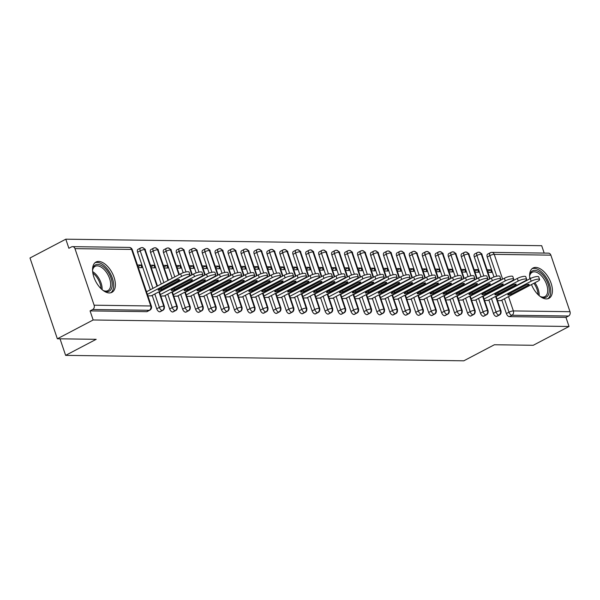 <?xml version="1.0" encoding="UTF-8"?>
<svg xmlns="http://www.w3.org/2000/svg" width="600" height="600" viewBox="0 0 600 600"><rect width="100%" height="100%" fill="white"/><g stroke="black" fill="none" stroke-linecap="round" stroke-linejoin="round"><path stroke-width="0.9" d="M529.852 278.827A17.115 9.255 -117.7 0 1 533.048 268.005A17.115 9.255 -117.7 0 1 535.673 267.405A17.115 9.255 -117.7 0 1 550.245 281.055A17.115 9.255 -117.7 0 1 548.963 298.312A17.115 9.255 -117.7 0 1 546.338 298.913A17.115 9.255 -117.7 0 1 531.472 284.558M109.297 292.942A17.115 9.255 -117.7 0 1 94.725 279.293A17.115 9.255 -117.7 0 1 96.007 262.035A17.115 9.255 -117.7 0 1 98.632 261.435A17.115 9.255 -117.7 0 1 113.205 275.085A17.115 9.255 -117.7 0 1 111.922 292.343A17.115 9.255 -117.7 0 1 109.297 292.942M490.763 252.638A3.292 2.655 90.8 0 1 491.827 252.375L548.452 253.147A3.292 2.655 90.8 0 1 550.86 255.15L570 311.7A3.292 2.655 90.8 0 1 568.575 316.02L565.957 317.392L569.033 326.483L533.235 345.285L494.385 344.752L463.815 360.81L65.625 355.365L96.195 339.315L57.345 338.782L30 257.993L65.805 239.19L68.88 248.28L71.49 246.907A3.292 2.655 -89.2 0 1 72.562 246.645L129.188 247.417A3.292 2.655 -89.2 0 1 131.595 249.42L74.97 248.647A3.292 2.655 -89.2 0 0 72.562 246.645M544.192 253.087L541.688 245.692L65.805 239.19M60.023 338.82L65.625 355.365M94.11 305.197L150.735 305.97A3.292 2.655 -89.2 0 1 149.31 310.29A3.292 1.778 62.3 0 0 149.812 310.178L147.195 311.55A3.292 1.778 -117.7 0 1 146.692 311.663L149.31 310.29L92.685 309.517A3.292 2.655 -89.2 0 0 94.11 305.197L74.97 248.647M146.692 311.663L90.067 310.89L93.15 319.98L57.345 338.782M92.685 309.517L90.067 310.89M569.033 326.483L93.15 319.98M151.395 295.77L147.915 295.897M138.337 267.623L141.885 267.668L141 265.043L138 266.618M141 265.043L137.453 264.998M496.8 276.188L489.84 255.638L487.23 257.01L493.987 276.975M501.825 300.127L506.37 313.56L508.987 312.188L504.435 298.755M487.23 257.01A3.292 1.778 -117.7 0 1 487.643 254.123L490.252 252.75A3.292 1.778 -117.7 0 0 489.84 255.638A3.292 0.78 -18.7 0 1 494.235 254.377L502.627 279.173M565.957 317.392L509.34 316.62A3.292 1.778 -117.7 0 1 506.37 313.56M474.278 256.837A3.292 1.778 -117.7 0 1 474.69 253.95L477.308 252.57A3.292 1.778 -117.7 0 0 476.895 255.458L474.278 256.837L481.035 276.803M495.585 296.43L500.43 310.748A3.292 2.655 90.8 0 1 499.005 315.067A3.292 1.778 62.3 0 0 499.447 314.955L496.83 316.327A3.292 1.778 -117.7 0 1 496.388 316.44A3.292 1.778 -117.7 0 1 493.418 313.388L496.035 312.015L491.49 298.582M488.873 299.955L493.418 313.388M501.03 300.548L497.543 300.675M487.972 272.4L491.52 272.452L490.627 269.82L487.088 269.775M461.325 256.657A3.292 1.778 -117.7 0 1 461.737 253.77L464.355 252.397A3.292 1.778 -117.7 0 0 463.942 255.285L461.325 256.657L468.09 276.623M482.632 296.25L487.478 310.575A3.292 2.655 90.8 0 1 486.053 314.888A3.292 1.778 62.3 0 0 486.495 314.775L483.877 316.147A3.292 1.778 -117.7 0 1 483.435 316.267A3.292 1.778 -117.7 0 1 480.472 313.207L483.082 311.835L478.537 298.403M475.92 299.775L480.472 313.207M488.077 300.368L484.597 300.502M475.028 272.228L478.567 272.272L477.683 269.647L474.135 269.595M448.38 256.478A3.292 1.778 -117.7 0 1 448.793 253.59L451.41 252.218A3.292 1.778 -117.7 0 0 450.998 255.105L448.38 256.478L455.138 276.442M469.688 296.077L474.533 310.395A3.292 2.655 90.8 0 1 473.107 314.715A3.292 1.778 62.3 0 0 473.543 314.603L470.933 315.975A3.292 1.778 -117.7 0 1 470.49 316.087A3.292 1.778 -117.7 0 1 467.52 313.035L470.138 311.655L465.592 298.222M462.975 299.603L467.52 313.035M475.132 300.195L471.645 300.322M462.075 272.048L465.623 272.093L464.73 269.468L461.19 269.423M435.428 256.305A3.292 1.778 -117.7 0 1 435.84 253.417L438.457 252.045A3.292 1.778 -117.7 0 0 438.045 254.933L435.428 256.305L442.185 276.27M456.735 295.897L461.58 310.222A3.292 2.655 90.8 0 1 460.155 314.535A3.292 1.778 62.3 0 0 460.597 314.423L457.98 315.795A3.292 1.778 -117.7 0 1 457.537 315.907A3.292 1.778 -117.7 0 1 454.575 312.855L457.185 311.483L452.64 298.05M450.022 299.423L454.575 312.855M462.18 300.015L458.7 300.142M449.123 271.868L452.67 271.92L451.785 269.295L448.237 269.243M422.482 256.125A3.292 1.778 -117.7 0 1 422.895 253.237L425.505 251.865A3.292 1.778 -117.7 0 0 425.1 254.752L422.482 256.125L429.24 276.09M443.783 295.725L448.635 310.043A3.292 2.655 90.8 0 1 447.202 314.362A3.292 1.778 62.3 0 0 447.645 314.243L445.035 315.623A3.292 1.778 -117.7 0 1 444.592 315.735A3.292 1.778 -117.7 0 1 441.623 312.675L444.24 311.303L439.695 297.87M437.077 299.243L441.623 312.675M449.235 299.843L445.748 299.97M436.178 271.695L439.717 271.74L438.832 269.115L435.285 269.07M409.53 255.952A3.292 1.778 -117.7 0 1 409.942 253.065L412.56 251.685A3.292 1.778 -117.7 0 0 412.147 254.572L409.53 255.952L416.287 275.918M430.838 295.545L435.683 309.862A3.292 2.655 90.8 0 1 434.257 314.183A3.292 1.778 62.3 0 0 434.7 314.07L432.082 315.442A3.292 1.778 -117.7 0 1 431.64 315.555A3.292 1.778 -117.7 0 1 428.67 312.502L431.287 311.13L426.743 297.697M424.125 299.07L428.67 312.502M436.283 299.663L432.795 299.79M423.225 271.515L426.772 271.567L425.88 268.942L422.34 268.89M396.585 255.772A3.292 1.778 -117.7 0 1 396.998 252.885L399.607 251.513A3.292 1.778 -117.7 0 0 399.195 254.4L396.585 255.772L403.342 275.737M417.885 295.365L422.737 309.69A3.292 2.655 90.8 0 1 421.305 314.01A3.292 1.778 62.3 0 0 421.748 313.89L419.13 315.263A3.292 1.778 -117.7 0 1 418.695 315.382A3.292 1.778 -117.7 0 1 415.725 312.322L418.342 310.95L413.79 297.517M411.18 298.89L415.725 312.322M423.33 299.483L419.85 299.618M410.28 271.343L413.82 271.388L412.935 268.763L409.388 268.71M383.632 255.593A3.292 1.778 -117.7 0 1 384.045 252.705L386.662 251.333A3.292 1.778 -117.7 0 0 386.25 254.22L383.632 255.593L390.39 275.558M404.94 295.192L409.785 309.51A3.292 2.655 90.8 0 1 408.36 313.83A3.292 1.778 62.3 0 0 408.803 313.718L406.185 315.09A3.292 1.778 -117.7 0 1 405.743 315.202A3.292 1.778 -117.7 0 1 402.772 312.15L405.39 310.77L400.845 297.337M398.228 298.718L402.772 312.15M410.385 299.31L406.897 299.438M397.327 271.163L400.875 271.207L399.982 268.582L396.442 268.538M370.68 255.42A3.292 1.778 -117.7 0 1 371.093 252.532L373.71 251.16A3.292 1.778 -117.7 0 0 373.298 254.048L370.68 255.42L377.445 275.385M391.987 295.013L396.832 309.337A3.292 2.655 90.8 0 1 395.408 313.65A3.292 1.778 62.3 0 0 395.85 313.538L393.232 314.91A3.292 1.778 -117.7 0 1 392.79 315.022A3.292 1.778 -117.7 0 1 389.827 311.97L392.438 310.597L387.893 297.165M385.275 298.538L389.827 311.97M397.433 299.13L393.952 299.257M384.382 270.983L387.923 271.035L387.037 268.41L383.49 268.358M357.735 255.24A3.292 1.778 -117.7 0 1 358.147 252.353L360.765 250.98A3.292 1.778 -117.7 0 0 360.353 253.868L357.735 255.24L364.493 275.205M379.035 294.84L383.888 309.157A3.292 2.655 90.8 0 1 382.462 313.478A3.292 1.778 62.3 0 0 382.897 313.358L380.288 314.737A3.292 1.778 -117.7 0 1 379.845 314.85A3.292 1.778 -117.7 0 1 376.875 311.79L379.493 310.418L374.947 296.985M372.33 298.358L376.875 311.79M384.487 298.957L381 299.085M371.43 270.81L374.978 270.855L374.085 268.23L370.538 268.185M344.782 255.067A3.292 1.778 -117.7 0 1 345.195 252.18L347.812 250.8A3.292 1.778 -117.7 0 0 347.4 253.688L344.782 255.067L351.54 275.032M366.09 294.66L370.935 308.978A3.292 2.655 90.8 0 1 369.51 313.298A3.292 1.778 62.3 0 0 369.952 313.185L367.335 314.558A3.292 1.778 -117.7 0 1 366.892 314.67A3.292 1.778 -117.7 0 1 363.93 311.618L366.54 310.245L361.995 296.812M359.377 298.185L363.93 311.618M371.535 298.778L368.055 298.905M358.478 270.63L362.025 270.683L361.14 268.058L357.593 268.005M331.837 254.888A3.292 1.778 -117.7 0 1 332.25 252L334.86 250.627A3.292 1.778 -117.7 0 0 334.447 253.515L331.837 254.888L338.595 274.853M353.138 294.48L357.99 308.805A3.292 2.655 90.8 0 1 356.558 313.125A3.292 1.778 62.3 0 0 357 313.005L354.382 314.377A3.292 1.778 -117.7 0 1 353.947 314.498A3.292 1.778 -117.7 0 1 350.978 311.438L353.595 310.065L349.043 296.632M346.433 298.005L350.978 311.438M358.59 298.597L355.103 298.733M345.532 270.457L349.072 270.502L348.188 267.877L344.64 267.825M318.885 254.708A3.292 1.778 -117.7 0 1 319.298 251.82L321.915 250.447A3.292 1.778 -117.7 0 0 321.502 253.335L318.885 254.708L325.642 274.68M340.192 294.308L345.038 308.625A3.292 2.655 90.8 0 1 343.612 312.945A3.292 1.778 62.3 0 0 344.055 312.832L341.438 314.205A3.292 1.778 -117.7 0 1 340.995 314.317A3.292 1.778 -117.7 0 1 338.025 311.265L340.642 309.885L336.097 296.452M333.48 297.832L338.025 311.265M345.638 298.425L342.15 298.553M332.58 270.278L336.127 270.322L335.235 267.697L331.695 267.653M305.94 254.535A3.292 1.778 -117.7 0 1 306.345 251.647L308.962 250.275A3.292 1.778 -117.7 0 0 308.55 253.163L305.94 254.535L312.697 274.5M327.24 294.127L332.085 308.452A3.292 2.655 90.8 0 1 330.66 312.765A3.292 1.778 62.3 0 0 331.103 312.653L328.485 314.025A3.292 1.778 -117.7 0 1 328.05 314.145A3.292 1.778 -117.7 0 1 325.08 311.085L327.697 309.712L323.145 296.28M320.535 297.653L325.08 311.085M332.685 298.245L329.205 298.373M319.635 270.097L323.175 270.15L322.29 267.525L318.743 267.472M292.987 254.355A3.292 1.778 -117.7 0 1 293.4 251.468L296.017 250.095A3.292 1.778 -117.7 0 0 295.605 252.983L292.987 254.355L299.745 274.32M314.295 293.955L319.14 308.272A3.292 2.655 90.8 0 1 317.715 312.593A3.292 1.778 62.3 0 0 318.157 312.48L315.54 313.853A3.292 1.778 -117.7 0 1 315.097 313.965A3.292 1.778 -117.7 0 1 312.127 310.905L314.745 309.532L310.2 296.1M307.582 297.472L312.127 310.905M319.74 298.072L316.252 298.2M306.683 269.925L310.23 269.97L309.337 267.345L305.798 267.3M280.035 254.183A3.292 1.778 -117.7 0 1 280.447 251.295L283.065 249.915A3.292 1.778 -117.7 0 0 282.653 252.803L280.035 254.183L286.793 274.147M301.343 293.775L306.188 308.093A3.292 2.655 90.8 0 1 304.763 312.413A3.292 1.778 62.3 0 0 305.205 312.3L302.587 313.673A3.292 1.778 -117.7 0 1 302.145 313.785A3.292 1.778 -117.7 0 1 299.183 310.733L301.793 309.36L297.248 295.928M294.63 297.3L299.183 310.733M306.788 297.892L303.308 298.02M293.737 269.745L297.278 269.798L296.392 267.173L292.845 267.12M267.09 254.002A3.292 1.778 -117.7 0 1 267.502 251.115L270.12 249.743A3.292 1.778 -117.7 0 0 269.707 252.63L267.09 254.002L273.847 273.968M288.39 293.595L293.243 307.92A3.292 2.655 90.8 0 1 291.817 312.24A3.292 1.778 62.3 0 0 292.252 312.12L289.642 313.493A3.292 1.778 -117.7 0 1 289.2 313.612A3.292 1.778 -117.7 0 1 286.23 310.553L288.847 309.18L284.303 295.748M281.685 297.12L286.23 310.553M293.843 297.712L290.355 297.847M280.785 269.572L284.332 269.618L283.44 266.993L279.892 266.94M254.138 253.822A3.292 1.778 -117.7 0 1 254.55 250.935L257.168 249.562A3.292 1.778 -117.7 0 0 256.755 252.45L254.138 253.822L260.895 273.795M275.445 293.423L280.29 307.74A3.292 2.655 90.8 0 1 278.865 312.06A3.292 1.778 62.3 0 0 279.308 311.947L276.69 313.32A3.292 1.778 -117.7 0 1 276.248 313.433A3.292 1.778 -117.7 0 1 273.285 310.38L275.895 309L271.35 295.567M268.733 296.947L273.285 310.38M280.89 297.54L277.403 297.668M267.832 269.392L271.38 269.438L270.487 266.812L266.947 266.767M241.192 253.65A3.292 1.778 -117.7 0 1 241.605 250.763L244.215 249.39A3.292 1.778 -117.7 0 0 243.803 252.278L241.192 253.65L247.95 273.615M262.493 293.243L267.345 307.567A3.292 2.655 90.8 0 1 265.913 311.88A3.292 1.778 62.3 0 0 266.355 311.767L263.737 313.14A3.292 1.778 -117.7 0 1 263.303 313.26A3.292 1.778 -117.7 0 1 260.332 310.2L262.95 308.827L258.397 295.395M255.788 296.767L260.332 310.2M267.938 297.36L264.457 297.487M254.888 269.212L258.428 269.265L257.543 266.64L253.995 266.587M228.24 253.47A3.292 1.778 -117.7 0 1 228.653 250.583L231.27 249.21A3.292 1.778 -117.7 0 0 230.858 252.097L228.24 253.47L234.998 273.435M249.548 293.07L254.392 307.388A3.292 2.655 90.8 0 1 252.968 311.707A3.292 1.778 62.3 0 0 253.41 311.595L250.792 312.968A3.292 1.778 -117.7 0 1 250.35 313.08A3.292 1.778 -117.7 0 1 247.38 310.02L249.998 308.647L245.452 295.215M242.835 296.587L247.38 310.02M254.993 297.188L251.505 297.315M241.935 269.04L245.483 269.085L244.59 266.46L241.05 266.415M215.295 253.298A3.292 1.778 -117.7 0 1 215.7 250.41L218.317 249.03A3.292 1.778 -117.7 0 0 217.905 251.925L215.295 253.298L222.053 273.263M236.595 292.89L241.44 307.215A3.292 2.655 90.8 0 1 240.015 311.528A3.292 1.778 62.3 0 0 240.458 311.415L237.84 312.788A3.292 1.778 -117.7 0 1 237.397 312.9A3.292 1.778 -117.7 0 1 234.435 309.847L237.053 308.475L232.5 295.043M229.89 296.415L234.435 309.847M242.04 297.007L238.56 297.135M228.99 268.86L232.53 268.913L231.645 266.288L228.097 266.235M202.343 253.118A3.292 1.778 -117.7 0 1 202.755 250.23L205.373 248.858A3.292 1.778 -117.7 0 0 204.96 251.745L202.343 253.118L209.1 273.082M223.65 292.71L228.495 307.035A3.292 2.655 90.8 0 1 227.07 311.355A3.292 1.778 62.3 0 0 227.505 311.235L224.895 312.615A3.292 1.778 -117.7 0 1 224.452 312.728A3.292 1.778 -117.7 0 1 221.483 309.668L224.1 308.295L219.555 294.862M216.938 296.235L221.483 309.668M229.095 296.827L225.608 296.962M216.038 268.688L219.585 268.733L218.692 266.108L215.153 266.062M189.39 252.938A3.292 1.778 -117.7 0 1 189.803 250.05L192.42 248.678A3.292 1.778 -117.7 0 0 192.007 251.565L189.39 252.938L196.147 272.91M210.697 292.538L215.542 306.855A3.292 2.655 90.8 0 1 214.118 311.175A3.292 1.778 62.3 0 0 214.56 311.062L211.942 312.435A3.292 1.778 -117.7 0 1 211.5 312.548A3.292 1.778 -117.7 0 1 208.538 309.495L211.147 308.115L206.603 294.69M203.985 296.062L208.538 309.495M216.142 296.655L212.663 296.782M203.085 268.507L206.632 268.553L205.748 265.928L202.2 265.882M176.445 252.765A3.292 1.778 -117.7 0 1 176.858 249.877L179.468 248.505A3.292 1.778 -117.7 0 0 179.062 251.392L176.445 252.765L183.203 272.73M197.745 292.358L202.597 306.683A3.292 2.655 90.8 0 1 201.173 310.995A3.292 1.778 62.3 0 0 201.608 310.882L198.998 312.255A3.292 1.778 -117.7 0 1 198.555 312.375A3.292 1.778 -117.7 0 1 195.585 309.315L198.202 307.942L193.657 294.51M191.04 295.882L195.585 309.315M203.197 296.475L199.71 296.603M190.14 268.327L193.688 268.38L192.795 265.755L189.248 265.702M163.493 252.585A3.292 1.778 -117.7 0 1 163.905 249.697L166.523 248.325A3.292 1.778 -117.7 0 0 166.11 251.212L163.493 252.585L172.185 278.265M184.8 292.185L189.645 306.502A3.292 2.655 90.8 0 1 188.22 310.822A3.292 1.778 62.3 0 0 188.663 310.71L186.045 312.082A3.292 1.778 -117.7 0 1 185.602 312.195A3.292 1.778 -117.7 0 1 182.632 309.135L185.25 307.763L180.705 294.33M178.087 295.702L182.632 309.135M190.245 296.303L186.757 296.43M177.188 268.155L180.735 268.2L179.843 265.575L176.303 265.53M150.547 252.413A3.292 1.778 -117.7 0 1 150.96 249.525L153.57 248.145A3.292 1.778 -117.7 0 0 153.157 251.04L150.547 252.413L161.243 284.017M171.847 292.005L176.7 306.33A3.292 2.655 90.8 0 1 175.267 310.642A3.292 1.778 62.3 0 0 175.71 310.53L173.093 311.903A3.292 1.778 -117.7 0 1 172.657 312.015A3.292 1.778 -117.7 0 1 169.688 308.962L172.305 307.59L167.752 294.157M165.142 295.53L169.688 308.962M177.292 296.123L173.812 296.25M164.243 267.975L167.782 268.028L166.898 265.403L163.35 265.35M137.595 252.233A3.292 1.778 -117.7 0 1 138.007 249.345L140.625 247.972A3.292 1.778 -117.7 0 0 140.212 250.86L137.595 252.233L150.3 289.763M158.903 291.825L163.748 306.15A3.292 2.655 90.8 0 1 162.322 310.47A3.292 1.778 62.3 0 0 162.765 310.35L160.148 311.73A3.292 1.778 -117.7 0 1 159.705 311.843A3.292 1.778 -117.7 0 1 156.735 308.782L159.352 307.41L154.808 293.978M152.19 295.35L156.735 308.782M164.347 295.942L160.86 296.077M151.29 267.803L154.837 267.847L153.945 265.222L150.405 265.178M162.765 310.35C164.093 309.668 164.618 308.347 164.347 306.382A3.292 0.78 -18.7 0 0 163.748 306.15A3.292 0.78 -18.7 0 0 159.352 307.41A3.292 1.778 62.3 0 0 162.322 310.47L159.705 311.843M141.127 247.86A3.292 2.655 90.8 0 1 142.2 247.597A3.292 2.655 90.8 0 1 142.32 247.597A3.292 2.655 90.8 0 1 144.608 249.6L157.012 286.237M153.945 265.222L150.953 266.798M166.898 265.403L163.898 266.97M179.843 265.575L176.85 267.15M192.795 265.755L189.803 267.33M205.748 265.928L202.748 267.502M218.692 266.108L215.7 267.683M231.645 266.288L228.645 267.855M244.59 266.46L241.597 268.035M257.543 266.64L254.542 268.215M270.487 266.812L267.495 268.388M283.44 266.993L280.447 268.567M296.392 267.173L293.392 268.74M309.337 267.345L306.345 268.92M322.29 267.525L319.29 269.1M335.235 267.697L332.243 269.272M348.188 267.877L345.195 269.452M361.14 268.058L358.14 269.625M374.085 268.23L371.093 269.805M387.037 268.41L384.037 269.985M399.982 268.582L396.99 270.157M412.935 268.763L409.935 270.337M425.88 268.942L422.888 270.51M438.832 269.115L435.84 270.69M451.785 269.295L448.785 270.862M464.73 269.468L461.737 271.043M477.683 269.647L474.683 271.222M490.627 269.82L487.635 271.395M175.71 310.53C177.038 309.847 177.57 308.52 177.3 306.555A3.292 0.78 -18.7 0 0 176.7 306.33A3.292 0.78 -18.7 0 0 172.305 307.59A3.292 1.778 62.3 0 0 175.267 310.642L172.657 312.015M154.08 248.032A3.292 2.655 90.8 0 1 155.145 247.77A3.292 2.655 90.8 0 1 155.273 247.778A3.292 2.655 90.8 0 1 157.553 249.772L167.955 280.493M188.663 310.71C189.99 310.02 190.523 308.7 190.252 306.735A3.292 0.78 -18.7 0 0 189.645 306.502A3.292 0.78 -18.7 0 0 185.25 307.763A3.292 1.778 62.3 0 0 188.22 310.822L185.602 312.195M167.025 248.212A3.292 2.655 90.8 0 1 168.097 247.95A3.292 2.655 90.8 0 1 168.218 247.95A3.292 2.655 90.8 0 1 170.505 249.952L178.898 274.748M201.608 310.882C202.942 310.2 203.468 308.873 203.197 306.907A3.292 0.78 -18.7 0 0 202.597 306.683A3.292 0.78 -18.7 0 0 198.202 307.942A3.292 1.778 62.3 0 0 201.173 310.995L198.555 312.375M179.977 248.385A3.292 2.655 90.8 0 1 181.05 248.123A3.292 2.655 90.8 0 1 181.17 248.13A3.292 2.655 90.8 0 1 183.458 250.132L191.843 274.92M214.56 311.062C215.888 310.373 216.42 309.053 216.15 307.087A3.292 0.78 -18.7 0 0 215.542 306.855A3.292 0.78 -18.7 0 0 211.147 308.115A3.292 1.778 62.3 0 0 214.118 311.175L211.5 312.548M192.923 248.565A3.292 2.655 90.8 0 1 193.995 248.303A3.292 2.655 90.8 0 1 194.115 248.31A3.292 2.655 90.8 0 1 196.403 250.305L204.795 275.1M227.505 311.235C228.84 310.553 229.365 309.233 229.095 307.267A3.292 0.78 -18.7 0 0 228.495 307.035A3.292 0.78 -18.7 0 0 224.1 308.295A3.292 1.778 62.3 0 0 227.07 311.355L224.452 312.728M205.875 248.745A3.292 2.655 90.8 0 1 206.947 248.483A3.292 2.655 90.8 0 1 207.067 248.483A3.292 2.655 90.8 0 1 209.355 250.485L217.748 275.272M240.458 311.415C241.785 310.733 242.317 309.405 242.048 307.44A3.292 0.78 -18.7 0 0 241.44 307.215A3.292 0.78 -18.7 0 0 237.053 308.475A3.292 1.778 62.3 0 0 240.015 311.528L237.397 312.9M218.827 248.917A3.292 2.655 90.8 0 1 219.892 248.655A3.292 2.655 90.8 0 1 220.013 248.663A3.292 2.655 90.8 0 1 222.3 250.657L230.692 275.452M253.41 311.595C254.737 310.905 255.27 309.585 254.993 307.62A3.292 0.78 -18.7 0 0 254.392 307.388A3.292 0.78 -18.7 0 0 249.998 308.647A3.292 1.778 62.3 0 0 252.968 311.707L250.35 313.08M231.772 249.097A3.292 2.655 90.8 0 1 232.845 248.835A3.292 2.655 90.8 0 1 232.965 248.835A3.292 2.655 90.8 0 1 235.252 250.837L243.645 275.632M266.355 311.767C267.683 311.085 268.215 309.757 267.945 307.793A3.292 0.78 -18.7 0 0 267.345 307.567A3.292 0.78 -18.7 0 0 262.95 308.827A3.292 1.778 62.3 0 0 265.913 311.88L263.303 313.26M244.725 249.27A3.292 2.655 90.8 0 1 245.79 249.007A3.292 2.655 90.8 0 1 245.917 249.015A3.292 2.655 90.8 0 1 248.197 251.017L256.59 275.805M279.308 311.947C280.635 311.257 281.168 309.938 280.897 307.972A3.292 0.78 -18.7 0 0 280.29 307.74A3.292 0.78 -18.7 0 0 275.895 309A3.292 1.778 62.3 0 0 278.865 312.06L276.248 313.433M257.67 249.45A3.292 2.655 90.8 0 1 258.743 249.188A3.292 2.655 90.8 0 1 258.862 249.195A3.292 2.655 90.8 0 1 261.15 251.19L269.543 275.985M292.252 312.12C293.587 311.438 294.112 310.118 293.843 308.153A3.292 0.78 -18.7 0 0 293.243 307.92A3.292 0.78 -18.7 0 0 288.847 309.18A3.292 1.778 62.3 0 0 291.817 312.24L289.2 313.612M270.623 249.623A3.292 2.655 90.8 0 1 271.695 249.368A3.292 2.655 90.8 0 1 271.815 249.368A3.292 2.655 90.8 0 1 274.103 251.37L282.487 276.157M305.205 312.3C306.532 311.618 307.065 310.29 306.795 308.325A3.292 0.78 -18.7 0 0 306.188 308.093A3.292 0.78 -18.7 0 0 301.793 309.36A3.292 1.778 62.3 0 0 304.763 312.413L302.145 313.785M283.567 249.803A3.292 2.655 90.8 0 1 284.64 249.54A3.292 2.655 90.8 0 1 284.76 249.548A3.292 2.655 90.8 0 1 287.048 251.542L295.44 276.337M318.157 312.48C319.485 311.79 320.01 310.47 319.74 308.505A3.292 0.78 -18.7 0 0 319.14 308.272A3.292 0.78 -18.7 0 0 314.745 309.532A3.292 1.778 62.3 0 0 317.715 312.593L315.097 313.965M296.52 249.983A3.292 2.655 90.8 0 1 297.593 249.72A3.292 2.655 90.8 0 1 297.712 249.72A3.292 2.655 90.8 0 1 300 251.722L308.392 276.517M331.103 312.653C332.43 311.97 332.962 310.642 332.692 308.678A3.292 0.78 -18.7 0 0 332.085 308.452A3.292 0.78 -18.7 0 0 327.697 309.712A3.292 1.778 62.3 0 0 330.66 312.765L328.05 314.145M309.472 250.155A3.292 2.655 90.8 0 1 310.538 249.892A3.292 2.655 90.8 0 1 310.657 249.9A3.292 2.655 90.8 0 1 312.945 251.895L321.337 276.69M344.055 312.832C345.382 312.142 345.915 310.822 345.638 308.858A3.292 0.78 -18.7 0 0 345.038 308.625A3.292 0.78 -18.7 0 0 340.642 309.885A3.292 1.778 62.3 0 0 343.612 312.945L340.995 314.317M322.418 250.335A3.292 2.655 90.8 0 1 323.49 250.072A3.292 2.655 90.8 0 1 323.61 250.08A3.292 2.655 90.8 0 1 325.897 252.075L334.29 276.87M357 313.005C358.335 312.322 358.86 311.002 358.59 309.038A3.292 0.78 -18.7 0 0 357.99 308.805A3.292 0.78 -18.7 0 0 353.595 310.065A3.292 1.778 62.3 0 0 356.558 313.125L353.947 314.498M335.37 250.507A3.292 2.655 90.8 0 1 336.435 250.252A3.292 2.655 90.8 0 1 336.562 250.252A3.292 2.655 90.8 0 1 338.843 252.255L347.235 277.043M369.952 313.185C371.28 312.502 371.812 311.175 371.543 309.21A3.292 0.78 -18.7 0 0 370.935 308.978A3.292 0.78 -18.7 0 0 366.54 310.245A3.292 1.778 62.3 0 0 369.51 313.298L366.892 314.67M348.315 250.688A3.292 2.655 90.8 0 1 349.388 250.425A3.292 2.655 90.8 0 1 349.507 250.433A3.292 2.655 90.8 0 1 351.795 252.428L360.188 277.222M382.897 313.358C384.232 312.675 384.757 311.355 384.487 309.39A3.292 0.78 -18.7 0 0 383.888 309.157A3.292 0.78 -18.7 0 0 379.493 310.418A3.292 1.778 62.3 0 0 382.462 313.478L379.845 314.85M361.267 250.868A3.292 2.655 90.8 0 1 362.34 250.605A3.292 2.655 90.8 0 1 362.46 250.605A3.292 2.655 90.8 0 1 364.748 252.608L373.132 277.403M395.85 313.538C397.178 312.855 397.71 311.528 397.44 309.562A3.292 0.78 -18.7 0 0 396.832 309.337A3.292 0.78 -18.7 0 0 392.438 310.597A3.292 1.778 62.3 0 0 395.408 313.65L392.79 315.022M374.212 251.04A3.292 2.655 90.8 0 1 375.285 250.778A3.292 2.655 90.8 0 1 375.405 250.785A3.292 2.655 90.8 0 1 377.692 252.78L386.085 277.575M408.803 313.718C410.13 313.028 410.655 311.707 410.385 309.743A3.292 0.78 -18.7 0 0 409.785 309.51A3.292 0.78 -18.7 0 0 405.39 310.77A3.292 1.778 62.3 0 0 408.36 313.83L405.743 315.202M387.165 251.22A3.292 2.655 90.8 0 1 388.237 250.958A3.292 2.655 90.8 0 1 388.357 250.965A3.292 2.655 90.8 0 1 390.645 252.96L399.037 277.755M421.748 313.89C423.075 313.207 423.607 311.88 423.338 309.923A3.292 0.78 -18.7 0 0 422.737 309.69A3.292 0.78 -18.7 0 0 418.342 310.95A3.292 1.778 62.3 0 0 421.305 314.01L418.695 315.382M400.118 251.392A3.292 2.655 90.8 0 1 401.183 251.13A3.292 2.655 90.8 0 1 401.31 251.138A3.292 2.655 90.8 0 1 403.59 253.14L411.982 277.928M434.7 314.07C436.028 313.388 436.56 312.06 436.283 310.095A3.292 0.78 -18.7 0 0 435.683 309.862A3.292 0.78 -18.7 0 0 431.287 311.13A3.292 1.778 62.3 0 0 434.257 314.183L431.64 315.555M413.062 251.572A3.292 2.655 90.8 0 1 414.135 251.31A3.292 2.655 90.8 0 1 414.255 251.317A3.292 2.655 90.8 0 1 416.543 253.312L424.935 278.108M447.645 314.243C448.98 313.56 449.505 312.24 449.235 310.275A3.292 0.78 -18.7 0 0 448.635 310.043A3.292 0.78 -18.7 0 0 444.24 311.303A3.292 1.778 62.3 0 0 447.202 314.362L444.592 315.735M426.015 251.752A3.292 2.655 90.8 0 1 427.088 251.49A3.292 2.655 90.8 0 1 427.207 251.49A3.292 2.655 90.8 0 1 429.487 253.493L437.88 278.288M460.597 314.423C461.925 313.74 462.457 312.413 462.188 310.447A3.292 0.78 -18.7 0 0 461.58 310.222A3.292 0.78 -18.7 0 0 457.185 311.483A3.292 1.778 62.3 0 0 460.155 314.535L457.537 315.907M438.96 251.925A3.292 2.655 90.8 0 1 440.033 251.663A3.292 2.655 90.8 0 1 440.153 251.67A3.292 2.655 90.8 0 1 442.44 253.665L450.832 278.46M473.543 314.603C474.877 313.913 475.403 312.593 475.132 310.627A3.292 0.78 -18.7 0 0 474.533 310.395A3.292 0.78 -18.7 0 0 470.138 311.655A3.292 1.778 62.3 0 0 473.107 314.715L470.49 316.087M451.912 252.105A3.292 2.655 90.8 0 1 452.985 251.843A3.292 2.655 90.8 0 1 453.105 251.85A3.292 2.655 90.8 0 1 455.393 253.845L463.785 278.64M486.495 314.775C487.822 314.093 488.355 312.765 488.085 310.808A3.292 0.78 -18.7 0 0 487.478 310.575A3.292 0.78 -18.7 0 0 483.082 311.835A3.292 1.778 62.3 0 0 486.053 314.888L483.435 316.267M464.865 252.278A3.292 2.655 90.8 0 1 465.93 252.015A3.292 2.655 90.8 0 1 466.05 252.022A3.292 2.655 90.8 0 1 468.338 254.025L476.73 278.812M499.447 314.955C500.775 314.272 501.3 312.945 501.03 310.98A3.292 0.78 -18.7 0 0 500.43 310.748A3.292 0.78 -18.7 0 0 496.035 312.015A3.292 1.778 62.3 0 0 499.005 315.067L496.388 316.44M477.81 252.458A3.292 2.655 90.8 0 1 478.882 252.195A3.292 2.655 90.8 0 1 479.002 252.202A3.292 2.655 90.8 0 1 481.29 254.197L489.683 278.993M180.653 273.825A5.49 1.297 -18.7 0 1 185.97 271.95A5.49 1.297 -18.7 0 1 189.083 272.108L189.975 274.733A5.49 1.297 161.3 0 0 186.855 274.575A5.49 1.297 161.3 0 0 181.538 276.45L180.653 273.825L146.512 291.757M151.072 295.942L188.017 276.54A5.49 1.297 161.3 0 0 189.975 274.733M147.398 294.382L181.538 276.45M178.718 280.373L161.55 289.388A2.198 0.517 -18.7 0 1 159.428 290.138A2.198 0.517 -18.7 0 1 158.175 290.077A2.198 0.517 -18.7 0 1 158.962 289.358L176.123 280.335A2.198 0.517 -18.7 0 1 178.252 279.593A2.198 0.517 -18.7 0 1 179.498 279.653A2.198 0.517 -18.7 0 1 178.718 280.373L178.44 279.555M193.597 273.998A5.49 1.297 -18.7 0 1 198.915 272.13A5.49 1.297 -18.7 0 1 202.035 272.288L202.928 274.913A5.49 1.297 161.3 0 0 199.808 274.755A5.49 1.297 161.3 0 0 194.49 276.623L193.597 273.998L159.458 291.93M164.017 296.115L200.962 276.712A5.49 1.297 161.3 0 0 202.928 274.913M160.35 294.555L194.49 276.623M191.663 280.553L174.502 289.567A2.198 0.517 -18.7 0 1 172.373 290.317A2.198 0.517 -18.7 0 1 171.127 290.25A2.198 0.517 -18.7 0 1 171.907 289.53L189.075 280.515A2.198 0.517 -18.7 0 1 191.205 279.765A2.198 0.517 -18.7 0 1 192.45 279.832A2.198 0.517 -18.7 0 1 191.663 280.553L191.385 279.735M206.55 274.178A5.49 1.297 -18.7 0 1 211.868 272.31A5.49 1.297 -18.7 0 1 214.987 272.46L215.873 275.085A5.49 1.297 161.3 0 0 212.76 274.935A5.49 1.297 161.3 0 0 207.442 276.803L206.55 274.178L172.41 292.11M176.97 296.295L213.915 276.892A5.49 1.297 161.3 0 0 215.873 275.085M173.295 294.735L207.442 276.803M204.615 280.725L187.447 289.74A2.198 0.517 -18.7 0 1 185.325 290.49A2.198 0.517 -18.7 0 1 184.072 290.43A2.198 0.517 -18.7 0 1 184.86 289.71L202.028 280.695A2.198 0.517 -18.7 0 1 204.15 279.945A2.198 0.517 -18.7 0 1 205.395 280.005A2.198 0.517 -18.7 0 1 204.615 280.725L204.337 279.907M219.502 274.35A5.49 1.297 -18.7 0 1 224.82 272.483A5.49 1.297 -18.7 0 1 227.933 272.64L228.825 275.265A5.49 1.297 161.3 0 0 225.705 275.108A5.49 1.297 161.3 0 0 220.388 276.983L219.502 274.35L185.355 292.282M189.915 296.475L226.86 277.065A5.49 1.297 161.3 0 0 228.825 275.265M186.248 294.907L220.388 276.983M217.567 280.905L200.4 289.92A2.198 0.517 -18.7 0 1 198.27 290.67A2.198 0.517 -18.7 0 1 197.025 290.61A2.198 0.517 -18.7 0 1 197.812 289.882L214.972 280.868A2.198 0.517 -18.7 0 1 217.103 280.125A2.198 0.517 -18.7 0 1 218.347 280.185A2.198 0.517 -18.7 0 1 217.567 280.905L217.29 280.087M232.447 274.53A5.49 1.297 -18.7 0 1 237.765 272.663A5.49 1.297 -18.7 0 1 240.885 272.812L241.77 275.445A5.49 1.297 161.3 0 0 238.657 275.288A5.49 1.297 161.3 0 0 233.34 277.155L232.447 274.53L198.308 292.462M202.868 296.647L239.812 277.245A5.49 1.297 161.3 0 0 241.77 275.445M199.2 295.087L233.34 277.155M230.513 281.085L213.345 290.1A2.198 0.517 -18.7 0 1 211.222 290.843A2.198 0.517 -18.7 0 1 209.978 290.782A2.198 0.517 -18.7 0 1 210.757 290.062L227.925 281.048A2.198 0.517 -18.7 0 1 230.048 280.298A2.198 0.517 -18.7 0 1 231.3 280.358A2.198 0.517 -18.7 0 1 230.513 281.085L230.235 280.26M92.543 269.947A14.812 8.01 -117.7 0 1 97.718 264.413A14.812 8.01 -117.7 0 1 111.075 278.168A14.812 8.01 -117.7 0 1 106.942 291.683A14.812 8.01 -117.7 0 1 103.448 290.7M103.132 290.468A13.717 7.41 62.3 0 0 105.788 291.097A13.717 7.41 62.3 0 0 107.895 290.618A13.717 7.41 62.3 0 0 108.915 276.788A13.717 7.41 62.3 0 0 97.238 265.853A13.717 7.41 62.3 0 0 95.137 266.332A13.717 7.41 62.3 0 0 92.558 270.337M110.775 292.778A17.01 9.195 62.3 0 0 111.278 275.43A17.01 9.195 62.3 0 0 97.035 262.395A17.01 9.195 62.3 0 0 94.995 262.733M529.582 275.918A14.812 8.01 -117.7 0 1 534.757 270.382A14.812 8.01 -117.7 0 1 548.115 284.138A14.812 8.01 -117.7 0 1 543.982 297.653A14.812 8.01 -117.7 0 1 540.487 296.67M540.173 296.445A13.717 7.41 62.3 0 0 542.827 297.075A13.717 7.41 62.3 0 0 544.928 296.595A13.717 7.41 62.3 0 0 545.955 282.765A13.717 7.41 62.3 0 0 534.278 271.822A13.717 7.41 62.3 0 0 532.178 272.303A13.717 7.41 62.3 0 0 529.597 276.308M547.815 298.748A17.01 9.195 62.3 0 0 548.317 281.4A17.01 9.195 62.3 0 0 534.075 268.365A17.01 9.195 62.3 0 0 532.035 268.702M245.4 274.71A5.49 1.297 -18.7 0 1 250.718 272.835A5.49 1.297 -18.7 0 1 253.83 272.993L254.722 275.618A5.49 1.297 161.3 0 0 251.603 275.46A5.49 1.297 161.3 0 0 246.285 277.335L245.4 274.71L211.26 292.642M215.812 296.827L252.765 277.425A5.49 1.297 161.3 0 0 254.722 275.618M212.145 295.267L246.285 277.335M243.465 281.257L226.298 290.272A2.198 0.517 -18.7 0 1 224.167 291.022A2.198 0.517 -18.7 0 1 222.923 290.962A2.198 0.517 -18.7 0 1 223.71 290.243L240.87 281.22A2.198 0.517 -18.7 0 1 243 280.478A2.198 0.517 -18.7 0 1 244.245 280.538A2.198 0.517 -18.7 0 1 243.465 281.257L243.188 280.44M258.345 274.882A5.49 1.297 -18.7 0 1 263.663 273.015A5.49 1.297 -18.7 0 1 266.782 273.173L267.668 275.798A5.49 1.297 161.3 0 0 264.555 275.64A5.49 1.297 161.3 0 0 259.237 277.507L258.345 274.882L224.205 292.815M228.765 297L265.71 277.597A5.49 1.297 161.3 0 0 267.668 275.798M225.097 295.44L259.237 277.507M256.41 281.438L239.25 290.452A2.198 0.517 -18.7 0 1 237.12 291.202A2.198 0.517 -18.7 0 1 235.875 291.135A2.198 0.517 -18.7 0 1 236.655 290.415L253.822 281.4A2.198 0.517 -18.7 0 1 255.952 280.65A2.198 0.517 -18.7 0 1 257.197 280.718A2.198 0.517 -18.7 0 1 256.41 281.438L256.132 280.62M271.298 275.062A5.49 1.297 -18.7 0 1 276.615 273.195A5.49 1.297 -18.7 0 1 279.728 273.345L280.62 275.97A5.49 1.297 161.3 0 0 277.5 275.82A5.49 1.297 161.3 0 0 272.183 277.688L271.298 275.062L237.157 292.995M241.718 297.18L278.663 277.778A5.49 1.297 161.3 0 0 280.62 275.97M238.042 295.62L272.183 277.688M269.362 281.61L252.195 290.625A2.198 0.517 -18.7 0 1 250.072 291.375A2.198 0.517 -18.7 0 1 248.82 291.315A2.198 0.517 -18.7 0 1 249.608 290.595L266.775 281.58A2.198 0.517 -18.7 0 1 268.897 280.83A2.198 0.517 -18.7 0 1 270.142 280.89A2.198 0.517 -18.7 0 1 269.362 281.61L269.085 280.793M284.243 275.235A5.49 1.297 -18.7 0 1 289.567 273.368A5.49 1.297 -18.7 0 1 292.68 273.525L293.572 276.15A5.49 1.297 161.3 0 0 290.452 275.993A5.49 1.297 161.3 0 0 285.135 277.868L284.243 275.235L250.103 293.168M254.663 297.36L291.608 277.95A5.49 1.297 161.3 0 0 293.572 276.15M250.995 295.793L285.135 277.868M282.308 281.79L265.147 290.805A2.198 0.517 -18.7 0 1 263.017 291.555A2.198 0.517 -18.7 0 1 261.772 291.487A2.198 0.517 -18.7 0 1 262.553 290.767L279.72 281.752A2.198 0.517 -18.7 0 1 281.85 281.01A2.198 0.517 -18.7 0 1 283.095 281.07A2.198 0.517 -18.7 0 1 282.308 281.79L282.03 280.972M297.195 275.415A5.49 1.297 -18.7 0 1 302.513 273.548A5.49 1.297 -18.7 0 1 305.632 273.697L306.517 276.322A5.49 1.297 161.3 0 0 303.405 276.173A5.49 1.297 161.3 0 0 298.087 278.04L297.195 275.415L263.055 293.347M267.615 297.532L304.56 278.13A5.49 1.297 161.3 0 0 306.517 276.322M263.94 295.972L298.087 278.04M295.26 281.97L278.093 290.985A2.198 0.517 -18.7 0 1 275.97 291.728A2.198 0.517 -18.7 0 1 274.718 291.668A2.198 0.517 -18.7 0 1 275.505 290.947L292.673 281.933A2.198 0.517 -18.7 0 1 294.795 281.183A2.198 0.517 -18.7 0 1 296.048 281.243A2.198 0.517 -18.7 0 1 295.26 281.97L294.983 281.145M310.147 275.595A5.49 1.297 -18.7 0 1 315.465 273.72A5.49 1.297 -18.7 0 1 318.577 273.877L319.47 276.502A5.49 1.297 161.3 0 0 316.35 276.345A5.49 1.297 161.3 0 0 311.032 278.22L310.147 275.595L276 293.528M280.56 297.712L317.505 278.31A5.49 1.297 161.3 0 0 319.47 276.502M276.892 296.153L311.032 278.22M308.212 282.142L291.045 291.157A2.198 0.517 -18.7 0 1 288.915 291.907A2.198 0.517 -18.7 0 1 287.67 291.847A2.198 0.517 -18.7 0 1 288.457 291.127L305.618 282.105A2.198 0.517 -18.7 0 1 307.748 281.362A2.198 0.517 -18.7 0 1 308.993 281.423A2.198 0.517 -18.7 0 1 308.212 282.142L307.935 281.325M323.093 275.767A5.49 1.297 -18.7 0 1 328.41 273.9A5.49 1.297 -18.7 0 1 331.53 274.058L332.415 276.683A5.49 1.297 161.3 0 0 329.303 276.525A5.49 1.297 161.3 0 0 323.985 278.392L323.093 275.767L288.952 293.7M293.513 297.885L330.457 278.483A5.49 1.297 161.3 0 0 332.415 276.683M289.845 296.325L323.985 278.392M321.157 282.322L303.99 291.337A2.198 0.517 -18.7 0 1 301.868 292.087A2.198 0.517 -18.7 0 1 300.623 292.02A2.198 0.517 -18.7 0 1 301.403 291.3L318.57 282.285A2.198 0.517 -18.7 0 1 320.692 281.535A2.198 0.517 -18.7 0 1 321.945 281.603A2.198 0.517 -18.7 0 1 321.157 282.322L320.88 281.505M336.045 275.947A5.49 1.297 -18.7 0 1 341.362 274.08A5.49 1.297 -18.7 0 1 344.475 274.23L345.368 276.855A5.49 1.297 161.3 0 0 342.248 276.705A5.49 1.297 161.3 0 0 336.93 278.572L336.045 275.947L301.905 293.88M306.457 298.065L343.41 278.663A5.49 1.297 161.3 0 0 345.368 276.855M302.79 296.505L336.93 278.572M334.11 282.495L316.942 291.51A2.198 0.517 -18.7 0 1 314.812 292.26A2.198 0.517 -18.7 0 1 313.567 292.2A2.198 0.517 -18.7 0 1 314.355 291.48L331.515 282.465A2.198 0.517 -18.7 0 1 333.645 281.715A2.198 0.517 -18.7 0 1 334.89 281.775A2.198 0.517 -18.7 0 1 334.11 282.495L333.832 281.678M348.99 276.12A5.49 1.297 -18.7 0 1 354.308 274.252A5.49 1.297 -18.7 0 1 357.428 274.41L358.312 277.035A5.49 1.297 161.3 0 0 355.2 276.877A5.49 1.297 161.3 0 0 349.882 278.752L348.99 276.12L314.85 294.053M319.41 298.245L356.355 278.835A5.49 1.297 161.3 0 0 358.312 277.035M315.743 296.678L349.882 278.752M347.055 282.675L329.895 291.69A2.198 0.517 -18.7 0 1 327.765 292.44A2.198 0.517 -18.7 0 1 326.52 292.373A2.198 0.517 -18.7 0 1 327.3 291.653L344.468 282.638A2.198 0.517 -18.7 0 1 346.597 281.888A2.198 0.517 -18.7 0 1 347.843 281.955A2.198 0.517 -18.7 0 1 347.055 282.675L346.778 281.858M361.942 276.3A5.49 1.297 -18.7 0 1 367.26 274.433A5.49 1.297 -18.7 0 1 370.38 274.582L371.265 277.207A5.49 1.297 161.3 0 0 368.145 277.058A5.49 1.297 161.3 0 0 362.827 278.925L361.942 276.3L327.803 294.233M332.362 298.418L369.308 279.015A5.49 1.297 161.3 0 0 371.265 277.207M328.688 296.858L362.827 278.925M360.007 282.855L342.84 291.87A2.198 0.517 -18.7 0 1 340.718 292.612A2.198 0.517 -18.7 0 1 339.465 292.553A2.198 0.517 -18.7 0 1 340.252 291.832L357.42 282.817A2.198 0.517 -18.7 0 1 359.543 282.067A2.198 0.517 -18.7 0 1 360.788 282.127A2.198 0.517 -18.7 0 1 360.007 282.855L359.73 282.03M374.895 276.48A5.49 1.297 -18.7 0 1 380.212 274.605A5.49 1.297 -18.7 0 1 383.325 274.763L384.217 277.388A5.49 1.297 161.3 0 0 381.097 277.23A5.49 1.297 161.3 0 0 375.78 279.105L374.895 276.48L340.748 294.413M345.308 298.597L382.252 279.195A5.49 1.297 161.3 0 0 384.217 277.388M341.64 297.038L375.78 279.105M372.952 283.028L355.793 292.043A2.198 0.517 -18.7 0 1 353.663 292.793A2.198 0.517 -18.7 0 1 352.418 292.733A2.198 0.517 -18.7 0 1 353.197 292.005L370.365 282.99A2.198 0.517 -18.7 0 1 372.495 282.248A2.198 0.517 -18.7 0 1 373.74 282.308A2.198 0.517 -18.7 0 1 372.952 283.028L372.683 282.21M387.84 276.653A5.49 1.297 -18.7 0 1 393.158 274.785A5.49 1.297 -18.7 0 1 396.278 274.942L397.162 277.567A5.49 1.297 161.3 0 0 394.05 277.41A5.49 1.297 161.3 0 0 388.732 279.278L387.84 276.653L353.7 294.585M358.26 298.77L395.205 279.368A5.49 1.297 161.3 0 0 397.162 277.567M354.585 297.21L388.732 279.278M385.905 283.207L368.737 292.222A2.198 0.517 -18.7 0 1 366.615 292.972A2.198 0.517 -18.7 0 1 365.362 292.905A2.198 0.517 -18.7 0 1 366.15 292.185L383.317 283.17A2.198 0.517 -18.7 0 1 385.44 282.42A2.198 0.517 -18.7 0 1 386.692 282.487A2.198 0.517 -18.7 0 1 385.905 283.207L385.627 282.39M400.793 276.832A5.49 1.297 -18.7 0 1 406.11 274.957A5.49 1.297 -18.7 0 1 409.222 275.115L410.115 277.74A5.49 1.297 161.3 0 0 406.995 277.59A5.49 1.297 161.3 0 0 401.678 279.457L400.793 276.832L366.645 294.765M371.205 298.95L408.15 279.548A5.49 1.297 161.3 0 0 410.115 277.74M367.538 297.39L401.678 279.457M398.857 283.38L381.69 292.395A2.198 0.517 -18.7 0 1 379.56 293.145A2.198 0.517 -18.7 0 1 378.315 293.085A2.198 0.517 -18.7 0 1 379.103 292.365L396.263 283.35A2.198 0.517 -18.7 0 1 398.393 282.6A2.198 0.517 -18.7 0 1 399.638 282.66A2.198 0.517 -18.7 0 1 398.857 283.38L398.58 282.562M413.737 277.005A5.49 1.297 -18.7 0 1 419.055 275.138A5.49 1.297 -18.7 0 1 422.175 275.295L423.06 277.92A5.49 1.297 161.3 0 0 419.947 277.763A5.49 1.297 161.3 0 0 414.63 279.638L413.737 277.005L379.597 294.938M384.158 299.13L421.103 279.72A5.49 1.297 161.3 0 0 423.06 277.92M380.49 297.562L414.63 279.638M411.803 283.56L394.635 292.575A2.198 0.517 -18.7 0 1 392.513 293.325A2.198 0.517 -18.7 0 1 391.268 293.257A2.198 0.517 -18.7 0 1 392.048 292.538L409.215 283.522A2.198 0.517 -18.7 0 1 411.338 282.772A2.198 0.517 -18.7 0 1 412.59 282.84A2.198 0.517 -18.7 0 1 411.803 283.56L411.525 282.743M426.69 277.185A5.49 1.297 -18.7 0 1 432.007 275.317A5.49 1.297 -18.7 0 1 435.12 275.468L436.013 278.093A5.49 1.297 161.3 0 0 432.893 277.942A5.49 1.297 161.3 0 0 427.575 279.81L426.69 277.185L392.55 295.118M397.103 299.303L434.055 279.9A5.49 1.297 161.3 0 0 436.013 278.093M393.435 297.743L427.575 279.81M424.755 283.74L407.588 292.755A2.198 0.517 -18.7 0 1 405.457 293.498A2.198 0.517 -18.7 0 1 404.213 293.438A2.198 0.517 -18.7 0 1 405 292.718L422.16 283.702A2.198 0.517 -18.7 0 1 424.29 282.952A2.198 0.517 -18.7 0 1 425.535 283.013A2.198 0.517 -18.7 0 1 424.755 283.74L424.478 282.915M439.635 277.365A5.49 1.297 -18.7 0 1 444.952 275.49A5.49 1.297 -18.7 0 1 448.072 275.647L448.957 278.272A5.49 1.297 161.3 0 0 445.845 278.115A5.49 1.297 161.3 0 0 440.528 279.99L439.635 277.365L405.495 295.298M410.055 299.483L447 280.08A5.49 1.297 161.3 0 0 448.957 278.272M406.388 297.923L440.528 279.99M437.7 283.913L420.54 292.928A2.198 0.517 -18.7 0 1 418.41 293.678A2.198 0.517 -18.7 0 1 417.165 293.618A2.198 0.517 -18.7 0 1 417.945 292.89L435.112 283.875A2.198 0.517 -18.7 0 1 437.243 283.132A2.198 0.517 -18.7 0 1 438.487 283.192A2.198 0.517 -18.7 0 1 437.7 283.913L437.423 283.095M452.588 277.538A5.49 1.297 -18.7 0 1 457.905 275.67A5.49 1.297 -18.7 0 1 461.025 275.827L461.91 278.452A5.49 1.297 161.3 0 0 458.79 278.295A5.49 1.297 161.3 0 0 453.472 280.163L452.588 277.538L418.447 295.47M423.007 299.655L459.952 280.252A5.49 1.297 161.3 0 0 461.91 278.452M419.332 298.095L453.472 280.163M450.653 284.093L433.485 293.108A2.198 0.517 -18.7 0 1 431.362 293.858A2.198 0.517 -18.7 0 1 430.11 293.79A2.198 0.517 -18.7 0 1 430.897 293.07L448.065 284.055A2.198 0.517 -18.7 0 1 450.188 283.305A2.198 0.517 -18.7 0 1 451.433 283.373A2.198 0.517 -18.7 0 1 450.653 284.093L450.375 283.275M465.54 277.718A5.49 1.297 -18.7 0 1 470.857 275.843A5.49 1.297 -18.7 0 1 473.97 276L474.862 278.625A5.49 1.297 161.3 0 0 471.743 278.475A5.49 1.297 161.3 0 0 466.425 280.343L465.54 277.718L431.393 295.65M435.952 299.835L472.897 280.433A5.49 1.297 161.3 0 0 474.862 278.625M432.285 298.275L466.425 280.343M463.597 284.265L446.438 293.28A2.198 0.517 -18.7 0 1 444.308 294.03A2.198 0.517 -18.7 0 1 443.062 293.97A2.198 0.517 -18.7 0 1 443.842 293.25L461.01 284.235A2.198 0.517 -18.7 0 1 463.14 283.485A2.198 0.517 -18.7 0 1 464.385 283.545A2.198 0.517 -18.7 0 1 463.597 284.265L463.327 283.447M478.485 277.89A5.49 1.297 -18.7 0 1 483.803 276.022A5.49 1.297 -18.7 0 1 486.923 276.18L487.808 278.805A5.49 1.297 161.3 0 0 484.695 278.647A5.49 1.297 161.3 0 0 479.377 280.515L478.485 277.89L444.345 295.822M448.905 300.015L485.85 280.605A5.49 1.297 161.3 0 0 487.808 278.805M445.23 298.447L479.377 280.515M476.55 284.445L459.382 293.46A2.198 0.517 -18.7 0 1 457.26 294.21A2.198 0.517 -18.7 0 1 456.015 294.142A2.198 0.517 -18.7 0 1 456.795 293.423L473.963 284.407A2.198 0.517 -18.7 0 1 476.085 283.657A2.198 0.517 -18.7 0 1 477.338 283.725A2.198 0.517 -18.7 0 1 476.55 284.445L476.272 283.627M491.438 278.07A5.49 1.297 -18.7 0 1 496.755 276.202A5.49 1.297 -18.7 0 1 499.868 276.353L500.76 278.978A5.49 1.297 161.3 0 0 497.64 278.827A5.49 1.297 161.3 0 0 492.322 280.695L491.438 278.07L457.298 296.002M461.85 300.188L498.795 280.785A5.49 1.297 161.3 0 0 500.76 278.978M458.183 298.627L492.322 280.695M489.502 284.625L472.335 293.64A2.198 0.517 -18.7 0 1 470.205 294.382A2.198 0.517 -18.7 0 1 468.96 294.322A2.198 0.517 -18.7 0 1 469.748 293.603L486.908 284.587A2.198 0.517 -18.7 0 1 489.037 283.837A2.198 0.517 -18.7 0 1 490.283 283.897A2.198 0.517 -18.7 0 1 489.502 284.625L489.225 283.8M504.382 278.25A5.49 1.297 -18.7 0 1 509.7 276.375A5.49 1.297 -18.7 0 1 512.82 276.532L513.705 279.157A5.49 1.297 161.3 0 0 510.592 279A5.49 1.297 161.3 0 0 505.275 280.875L504.382 278.25L470.243 296.175M474.803 300.368L511.748 280.957A5.49 1.297 161.3 0 0 513.705 279.157M471.135 298.808L505.275 280.875M502.447 284.798L485.287 293.812A2.198 0.517 -18.7 0 1 483.158 294.562A2.198 0.517 -18.7 0 1 481.912 294.502A2.198 0.517 -18.7 0 1 482.692 293.775L499.86 284.76A2.198 0.517 -18.7 0 1 501.982 284.017A2.198 0.517 -18.7 0 1 503.235 284.077A2.198 0.517 -18.7 0 1 502.447 284.798L502.17 283.98M517.335 278.423A5.49 1.297 -18.7 0 1 522.653 276.555A5.49 1.297 -18.7 0 1 525.765 276.712L526.658 279.337A5.49 1.297 161.3 0 0 523.537 279.18A5.49 1.297 161.3 0 0 518.22 281.048L517.335 278.423L483.195 296.355M487.755 300.54L524.7 281.138A5.49 1.297 161.3 0 0 526.658 279.337M484.08 298.98L518.22 281.048M515.4 284.978L498.232 293.993A2.198 0.517 -18.7 0 1 496.103 294.743A2.198 0.517 -18.7 0 1 494.857 294.675A2.198 0.517 -18.7 0 1 495.645 293.955L512.805 284.94A2.198 0.517 -18.7 0 1 514.935 284.19A2.198 0.517 -18.7 0 1 516.18 284.257A2.198 0.517 -18.7 0 1 515.4 284.978L515.123 284.16M530.28 278.603A5.49 1.297 -18.7 0 1 535.597 276.728A5.49 1.297 -18.7 0 1 538.717 276.885L539.602 279.51A5.49 1.297 161.3 0 0 536.49 279.36A5.49 1.297 161.3 0 0 531.173 281.228L530.28 278.603L496.14 296.535M500.7 300.72L537.645 281.317A5.49 1.297 161.3 0 0 539.602 279.51M497.033 299.16L531.173 281.228M528.345 285.15L511.185 294.165A2.198 0.517 -18.7 0 1 509.055 294.915A2.198 0.517 -18.7 0 1 507.81 294.855A2.198 0.517 -18.7 0 1 508.59 294.135L525.757 285.12A2.198 0.517 -18.7 0 1 527.888 284.37A2.198 0.517 -18.7 0 1 529.132 284.43A2.198 0.517 -18.7 0 1 528.345 285.15L528.067 284.332M149.812 310.178A3.292 3.292 0 0 0 151.403 306.202A3.292 0.78 -18.7 0 0 150.735 305.97L131.595 249.42A3.292 0.78 -18.7 0 1 132.255 249.653A3.292 3.292 0 0 0 129.188 247.417M550.86 255.15L494.235 254.377A3.292 2.655 90.8 0 0 491.827 252.375A3.292 3.292 0 0 0 490.252 252.75M508.53 296.61L513.382 310.928L570 311.7M568.575 316.02L511.95 315.248L509.34 316.62M513.382 310.928A3.292 2.655 90.8 0 1 511.95 315.248A3.292 1.778 62.3 0 1 508.987 312.188A3.292 0.78 -18.7 0 1 513.382 310.928M152.917 288.39L140.212 250.86A3.292 0.78 -18.7 0 1 144.608 249.6A3.292 0.78 -18.7 0 1 145.208 249.833L157.455 286.005M163.86 282.645L153.157 251.04A3.292 0.78 -18.7 0 1 157.553 249.772A3.292 0.78 -18.7 0 1 158.16 250.005L168.398 280.26M174.803 276.892L166.11 251.212A3.292 0.78 -18.7 0 1 170.505 249.952A3.292 0.78 -18.7 0 1 171.105 250.185L179.34 274.507M186.015 271.942L179.062 251.392A3.292 0.78 -18.7 0 1 183.458 250.132A3.292 0.78 -18.7 0 1 184.058 250.358L192.292 274.688M198.968 272.123L192.007 251.565A3.292 0.78 -18.7 0 1 196.403 250.305A3.292 0.78 -18.7 0 1 197.002 250.538L205.237 274.868M211.913 272.295L204.96 251.745A3.292 0.78 -18.7 0 1 209.355 250.485A3.292 0.78 -18.7 0 1 209.955 250.718L218.19 275.04M224.865 272.475L217.905 251.925A3.292 0.78 -18.7 0 1 222.3 250.657A3.292 0.78 -18.7 0 1 222.907 250.89L231.142 275.22M237.81 272.647L230.858 252.097A3.292 0.78 -18.7 0 1 235.252 250.837A3.292 0.78 -18.7 0 1 235.853 251.07L244.087 275.392M250.763 272.827L243.803 252.278A3.292 0.78 -18.7 0 1 248.197 251.017A3.292 0.78 -18.7 0 1 248.805 251.243L257.04 275.572M263.715 273.007L256.755 252.45A3.292 0.78 -18.7 0 1 261.15 251.19A3.292 0.78 -18.7 0 1 261.75 251.423L269.985 275.752M276.66 273.18L269.707 252.63A3.292 0.78 -18.7 0 1 274.103 251.37A3.292 0.78 -18.7 0 1 274.702 251.595L282.938 275.925M289.612 273.36L282.653 252.803A3.292 0.78 -18.7 0 1 287.048 251.542A3.292 0.78 -18.7 0 1 287.647 251.775L295.882 276.105M302.558 273.532L295.605 252.983A3.292 0.78 -18.7 0 1 300 251.722A3.292 0.78 -18.7 0 1 300.6 251.955L308.835 276.278M315.51 273.712L308.55 253.163A3.292 0.78 -18.7 0 1 312.945 251.895A3.292 0.78 -18.7 0 1 313.553 252.127L321.788 276.457M328.455 273.892L321.502 253.335A3.292 0.78 -18.7 0 1 325.897 252.075A3.292 0.78 -18.7 0 1 326.498 252.308L334.733 276.638M341.407 274.065L334.447 253.515A3.292 0.78 -18.7 0 1 338.843 252.255A3.292 0.78 -18.7 0 1 339.45 252.48L347.685 276.81M354.36 274.245L347.4 253.688A3.292 0.78 -18.7 0 1 351.795 252.428A3.292 0.78 -18.7 0 1 352.395 252.66L360.63 276.99M367.305 274.418L360.353 253.868A3.292 0.78 -18.7 0 1 364.748 252.608A3.292 0.78 -18.7 0 1 365.347 252.84L373.582 277.163M380.257 274.597L373.298 254.048A3.292 0.78 -18.7 0 1 377.692 252.78A3.292 0.78 -18.7 0 1 378.3 253.013L386.528 277.343M393.202 274.778L386.25 254.22A3.292 0.78 -18.7 0 1 390.645 252.96A3.292 0.78 -18.7 0 1 391.245 253.192L399.48 277.522M406.155 274.95L399.195 254.4A3.292 0.78 -18.7 0 1 403.59 253.14A3.292 0.78 -18.7 0 1 404.197 253.365L412.433 277.695M419.107 275.13L412.147 254.572A3.292 0.78 -18.7 0 1 416.543 253.312A3.292 0.78 -18.7 0 1 417.143 253.545L425.377 277.875M432.053 275.303L425.1 254.752A3.292 0.78 -18.7 0 1 429.487 253.493A3.292 0.78 -18.7 0 1 430.095 253.725L438.33 278.048M445.005 275.483L438.045 254.933A3.292 0.78 -18.7 0 1 442.44 253.665A3.292 0.78 -18.7 0 1 443.04 253.897L451.275 278.228M457.95 275.663L450.998 255.105A3.292 0.78 -18.7 0 1 455.393 253.845A3.292 0.78 -18.7 0 1 455.993 254.077L464.228 278.407M470.903 275.835L463.942 255.285A3.292 0.78 -18.7 0 1 468.338 254.025A3.292 0.78 -18.7 0 1 468.945 254.25L477.173 278.58M483.847 276.015L476.895 255.458A3.292 0.78 -18.7 0 1 481.29 254.197A3.292 0.78 -18.7 0 1 481.89 254.43L490.125 278.76M161.55 289.388L161.153 288.202M174.502 289.567L174.097 288.382M187.447 289.74L187.05 288.555M200.4 289.92L199.995 288.735M213.345 290.1L212.947 288.915M92.648 271.612A13.717 7.41 -117.7 0 1 102.127 289.673M101.032 288.668A13.268 7.17 62.3 0 0 92.85 273.09M529.688 277.59A13.717 7.41 -117.7 0 1 530.798 278.347M534.93 282.743A13.717 7.41 -117.7 0 1 539.168 295.642M538.072 294.638A13.268 7.17 62.3 0 0 533.903 283.282M226.298 290.272L225.9 289.087M239.25 290.452L238.845 289.267M252.195 290.625L251.798 289.44M265.147 290.805L264.743 289.62M278.093 290.985L277.695 289.8M291.045 291.157L290.64 289.972M303.99 291.337L303.593 290.153M316.942 291.51L316.545 290.325M329.895 291.69L329.49 290.505M342.84 291.87L342.442 290.685M355.793 292.043L355.388 290.858M368.737 292.222L368.34 291.038M381.69 292.395L381.285 291.21M394.635 292.575L394.237 291.39M407.588 292.755L407.19 291.57M420.54 292.928L420.135 291.743M433.485 293.108L433.088 291.923M446.438 293.28L446.033 292.095M459.382 293.46L458.985 292.275M472.335 293.64L471.93 292.455M485.287 293.812L484.882 292.627M498.232 293.993L497.835 292.808M511.185 294.165L510.78 292.98M142.2 247.597A3.292 3.292 0 0 0 140.625 247.972M151.403 306.202L132.255 249.653M155.145 247.77A3.292 3.292 0 0 0 153.57 248.145M159.345 291.593L164.347 306.382M145.208 249.833C145.718 249.585 144.75 248.843 142.32 247.597M168.097 247.95A3.292 3.292 0 0 0 166.523 248.325M172.297 291.772L177.3 306.555M158.16 250.005C158.663 249.765 157.703 249.022 155.273 247.778M181.05 248.123A3.292 3.292 0 0 0 179.468 248.505M185.243 291.945L190.252 306.735M171.105 250.185C171.615 249.938 170.655 249.195 168.218 247.95M193.995 248.303A3.292 3.292 0 0 0 192.42 248.678M198.195 292.125L203.197 306.907M184.058 250.358C184.567 250.118 183.6 249.375 181.17 248.13M206.947 248.483A3.292 3.292 0 0 0 205.373 248.858M211.14 292.305L216.15 307.087M197.002 250.538C197.513 250.29 196.553 249.548 194.115 248.31M219.892 248.655A3.292 3.292 0 0 0 218.317 249.03M224.093 292.478L229.095 307.267M209.955 250.718C210.465 250.47 209.498 249.728 207.067 248.483M232.845 248.835A3.292 3.292 0 0 0 231.27 249.21M237.045 292.657L242.048 307.44M222.907 250.89C223.41 250.65 222.45 249.907 220.013 248.663M245.79 249.007A3.292 3.292 0 0 0 244.215 249.39M249.99 292.83L254.993 307.62M235.853 251.07C236.362 250.822 235.395 250.08 232.965 248.835M258.743 249.188A3.292 3.292 0 0 0 257.168 249.562M262.942 293.01L267.945 307.793M248.805 251.243C249.308 251.002 248.347 250.26 245.917 249.015M271.695 249.368A3.292 3.292 0 0 0 270.12 249.743M275.888 293.19L280.897 307.972M261.75 251.423C262.26 251.175 261.3 250.433 258.862 249.195M284.64 249.54A3.292 3.292 0 0 0 283.065 249.915M288.84 293.362L293.843 308.153M274.702 251.595C275.212 251.355 274.245 250.612 271.815 249.368M297.593 249.72A3.292 3.292 0 0 0 296.017 250.095M301.785 293.543L306.795 308.325M287.647 251.775C288.157 251.535 287.197 250.792 284.76 249.548M310.538 249.892A3.292 3.292 0 0 0 308.962 250.275M314.737 293.715L319.74 308.505M300.6 251.955C301.11 251.708 300.142 250.965 297.712 249.72M323.49 250.072A3.292 3.292 0 0 0 321.915 250.447M327.69 293.895L332.692 308.678M313.553 252.127C314.055 251.888 313.095 251.145 310.657 249.9M336.435 250.252A3.292 3.292 0 0 0 334.86 250.627M340.635 294.075L345.638 308.858M326.498 252.308C327.007 252.06 326.048 251.317 323.61 250.08M349.388 250.425A3.292 3.292 0 0 0 347.812 250.8M353.587 294.248L358.59 309.038M339.45 252.48C339.952 252.24 338.993 251.498 336.562 250.252M362.34 250.605A3.292 3.292 0 0 0 360.765 250.98M366.532 294.428L371.543 309.21M352.395 252.66C352.905 252.42 351.945 251.678 349.507 250.433M375.285 250.778A3.292 3.292 0 0 0 373.71 251.16M379.485 294.6L384.487 309.39M365.347 252.84C365.858 252.593 364.89 251.85 362.46 250.605M388.237 250.958A3.292 3.292 0 0 0 386.662 251.333M392.43 294.78L397.44 309.562M378.3 253.013C378.803 252.772 377.843 252.03 375.405 250.785M401.183 251.13A3.292 3.292 0 0 0 399.607 251.513M405.382 294.96L410.385 309.743M391.245 253.192C391.755 252.945 390.787 252.202 388.357 250.965M414.135 251.31A3.292 3.292 0 0 0 412.56 251.685M418.335 295.132L423.338 309.923M404.197 253.365C404.7 253.125 403.74 252.382 401.31 251.138M427.088 251.49A3.292 3.292 0 0 0 425.505 251.865M431.28 295.312L436.283 310.095M417.143 253.545C417.653 253.305 416.692 252.555 414.255 251.317M440.033 251.663A3.292 3.292 0 0 0 438.457 252.045M444.232 295.485L449.235 310.275M430.095 253.725C430.597 253.478 429.638 252.735 427.207 251.49M452.985 251.843A3.292 3.292 0 0 0 451.41 252.218M457.178 295.665L462.188 310.447M443.04 253.897C443.55 253.657 442.59 252.915 440.153 251.67M465.93 252.015A3.292 3.292 0 0 0 464.355 252.397M470.13 295.845L475.132 310.627M455.993 254.077C456.502 253.83 455.535 253.087 453.105 251.85M478.882 252.195A3.292 3.292 0 0 0 477.308 252.57M483.075 296.017L488.085 310.808M468.945 254.25C469.447 254.01 468.487 253.267 466.05 252.022M496.028 296.197L501.03 310.98M481.89 254.43C482.4 254.19 481.433 253.44 479.002 252.202"/></g></svg>
